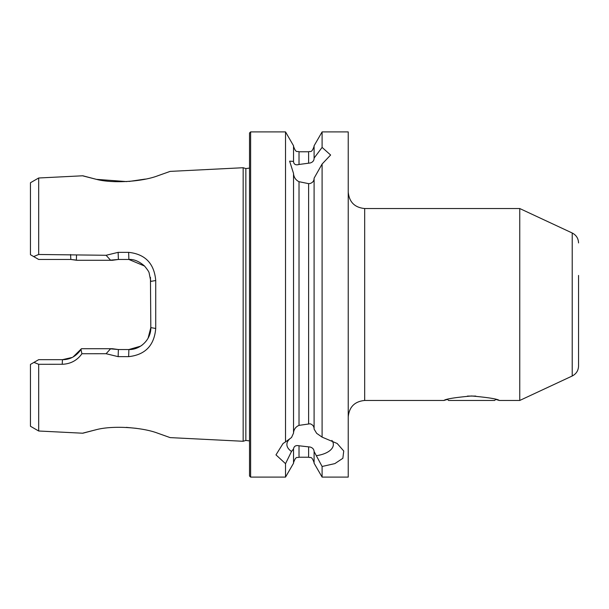 <?xml version="1.0" encoding="UTF-8"?>
<svg xmlns="http://www.w3.org/2000/svg" width="609" height="609" viewBox="0 0 609 609"><rect width="100%" height="100%" fill="white"/><g stroke="black" fill="none" stroke-linecap="round" stroke-linejoin="round"><path stroke-width="0.91" d="M447.524 399.397L443.923 400.463C445.582 399.002 454.809 397.502 471.602 395.972C488.426 397.502 497.667 399.002 499.311 400.463L495.718 399.397L494.645 400.463L448.582 400.463L447.516 399.397M157.221 175.978L170.117 171.395L157.495 175.894C141.882 181.787 112.048 183.743 95.796 179.183C78.736 174.821 78.66 174.806 95.56 179.137L82.824 175.78L38.679 177.995L38.679 254.478L106.095 255.278L118.138 252.347L128.636 252.354C145.193 254.12 154.222 263.499 155.729 280.513L155.729 328.487C154.252 345.478 145.224 354.857 128.636 356.646L118.138 356.653L106.103 353.722L81.918 353.745C77.137 360.452 70.568 363.969 62.217 364.281L38.679 364.296L33.959 362.393L30.45 364.418L30.45 426.254L38.679 431.005L38.679 364.296M38.679 431.005L82.824 433.22L95.56 429.863C78.668 434.194 78.744 434.179 95.788 429.817C112.033 425.31 141.806 427.175 157.487 433.106L170.109 437.605L157.388 433.075M136.386 428.34L126.307 427.366M519.751 208.537L572.216 233.003L572.216 375.997L519.751 400.463L519.751 208.537L364.684 208.537L364.684 400.463C354.689 401.438 349.208 406.926 348.234 416.914M578.55 333.565L578.55 275.435M314.099 451.985L314.099 463.243L322.1 477.098L322.1 466.471L314.099 451.513C313.947 449.252 312.623 447.76 310.118 447.029L299.019 445.78C295.829 445.118 294.002 446.169 293.53 448.917L291.521 451.444L285.53 463.662L275.976 454.877L283.063 443.489L285.53 441.913L285.53 131.902L250.619 131.902L249.523 132.998L249.523 476.002L250.619 477.098L250.619 131.902M290.531 438.229A23.241 11.617 180 0 0 286.885 444.479A23.241 11.617 180 0 0 291.521 451.444M285.53 441.913L291.521 437.513L293.53 433.113L293.53 173.443L289.625 161.164L293.53 161.4L293.53 161.865C294.033 164.499 295.86 165.366 299.019 164.468L310.118 162.999C312.623 162.283 313.955 160.799 314.099 158.546L314.099 145.757L322.1 131.902L322.1 147.401L330.618 155.021L322.1 164.034L314.099 178.186L314.099 429.086L316.65 433.326L322.1 437.133L322.1 164.034M293.53 432.649C293.995 429.178 295.822 426.749 299.019 425.371L310.118 423.788C312.63 424.648 313.955 426.254 314.099 428.622M314.099 178.65C313.947 181.025 312.623 182.639 310.118 183.499L308.611 183.652L299.019 181.695C295.867 180.188 294.04 177.584 293.53 173.908M322.1 477.098L348.234 477.098L348.234 131.902L322.1 131.902M96.664 179.366L126.855 181.604M128.986 181.467L145.361 179.069M249.523 168.092L245.853 168.571L245.853 440.429L243.166 441.274L243.166 167.726L170.117 171.395M285.53 463.662L285.53 477.098L293.53 463.243L293.53 449.389M75.562 259.982L70.834 259.464L38.679 259.464L30.45 254.714L30.45 182.746L38.679 177.995M33.662 256.572L38.679 254.478M322.1 437.133L337.18 443.489L343.735 450.995L342.859 458.295L334.859 463.609L322.1 466.471M314.099 158.081L322.1 147.401M293.53 161.4L293.53 145.757L285.53 131.902M33.959 362.393L38.679 359.668L62.461 359.668L71.946 357.506M73.209 356.851L81.446 348.713L112.429 348.713L118.382 349.536L128.88 349.536L140.527 346.186M108.988 348.713L118.382 349.536L118.138 356.653M140.961 345.912L142.399 344.877M148.094 338.193L150.819 327.604L150.446 277.369M144.531 266.034L128.88 259.464L118.382 259.464L108.988 260.287M118.138 252.347L118.382 259.464L112.429 260.287L76.787 260.287L70.834 259.464L70.583 254.501M155.729 280.513L150.819 281.396L149.144 272.992C149.06 271.979 147.507 269.642 144.462 265.958C139.019 261.276 133.828 259.114 128.88 259.464L128.636 252.354M128.636 356.646L128.88 349.536C140.435 349.947 151.199 339.251 150.819 327.604L155.729 328.487M62.217 364.281L62.461 359.668C70.012 359.713 76.178 356.326 80.967 349.505L81.446 348.713M106.095 255.278L110.64 260.287M110.648 348.713L106.103 353.722M80.967 349.505L81.918 353.745M76.521 255.255L76.384 260.18M316.65 455.631A23.241 11.617 180 0 0 333.359 444.479A23.241 11.617 180 0 0 331.913 440.444M578.55 304.5L578.55 366.062L578.55 304.5M475.774 396.078L467.461 396.078M308.611 423.636L308.611 183.652M299.019 425.371L299.019 181.695M314.099 462.703C311.511 455.227 310.255 458.28 308.611 457.222L308.611 446.823M308.611 457.222L299.019 457.222L299.019 445.78M308.611 163.212L308.611 151.778C310.232 150.727 311.488 153.788 314.099 146.297M299.019 164.468L299.019 151.778C297.352 150.72 296.096 153.75 293.53 146.297M245.853 440.429L249.523 440.908M572.216 233.003C576.251 235.089 578.36 238.401 578.55 242.938M245.853 168.571L243.166 167.726M519.751 400.463L499.311 400.463M443.923 400.463L364.684 400.463M299.019 457.222C297.39 458.272 296.141 455.212 293.53 462.703M170.109 437.605L243.166 441.274M308.611 151.778L299.019 151.778M285.53 477.098L250.619 477.098M572.216 375.997C576.251 373.911 578.36 370.599 578.55 366.062M364.684 208.537C354.689 207.562 349.208 202.074 348.234 192.086"/></g></svg>
